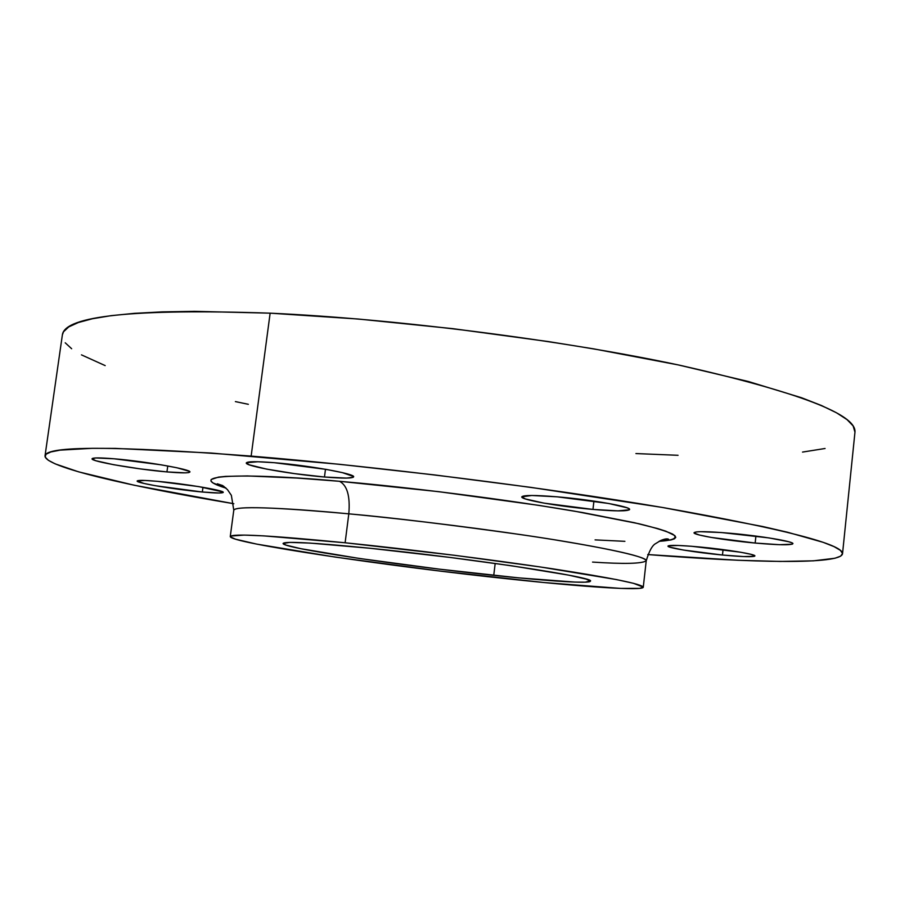 <?xml version="1.0" encoding="UTF-8"?>
<svg xmlns="http://www.w3.org/2000/svg" width="900" height="900" viewBox="0 0 900 900"><rect width="100%" height="100%" fill="white"/><g stroke="black" fill="none" stroke-linecap="round" stroke-linejoin="round"><path stroke-width="1.35" d="M699.604 546.975C726.401 549.439 756.09 554.299 754.898 555.964C753.289 557.168 742.477 556.864 722.475 555.03L723.06 549.619L722.475 555.03L743.67 556.571L754.403 556.312L754.841 555.795L750.69 554.254L740.351 552.184L691.515 546.266L678.071 545.456L668.194 545.861L669.746 547.132L683.314 550.024L722.475 555.03C696.24 552.566 667.08 547.841 667.969 546.109C669.229 544.905 679.781 545.197 699.604 546.975M730.744 533.306C761.13 535.984 794.284 541.575 792.911 543.701C790.965 545.31 778.376 545.096 755.168 543.049L755.91 536.074L755.168 543.049L779.501 544.691L792.202 544.219L792.9 543.577L791.663 542.722L788.535 541.699L769.129 537.941L721.474 532.541L700.346 531.686L696.431 531.911L694.17 533.07L699.311 534.994L710.91 537.379L755.168 543.049C725.501 540.382 693.034 534.96 694.012 532.744C695.509 531.158 707.76 531.349 730.744 533.306M557.19 496.834C591.176 499.635 631.395 506.745 629.584 509.49C627.851 511.346 615.645 511.324 592.965 509.423L593.933 501.086L592.965 509.423L618.008 510.874L629.404 509.794L629.246 508.894L626.996 507.769L608.704 503.483L557.19 496.834L531.776 495.484L521.786 496.811L525.308 498.926L543.983 503.123L592.965 509.423C559.901 506.621 520.515 499.759 521.764 496.879C523.058 495.056 534.87 495.034 557.19 496.834M274.331 462.701C308.666 465.424 355.894 473.951 353.621 476.843C352.463 478.463 342.754 478.507 324.473 477.011L325.474 469.271L324.473 477.011L346.534 478.091L353.16 477.315L353.509 476.494L342.394 472.635L326.216 469.395L274.331 462.701L257.929 461.745L246.442 462.701L248.974 464.749L266.524 469.091L294.694 473.647L324.473 477.011C291.127 474.277 244.766 466.054 246.296 462.96C247.151 461.385 256.489 461.295 274.331 462.701M114.109 458.786C145.148 461.317 192.127 469.586 189.877 471.983C189.09 473.175 181.44 473.152 166.939 471.915L167.76 465.975L166.939 471.915L185.366 472.849L188.494 472.613L189.833 472.095L189.326 471.33L176.917 467.775L161.156 464.827L114.109 458.786L95.692 457.954L92.036 458.854L95.884 460.744L113.737 464.726L140.254 468.889L166.939 471.915C136.755 469.384 90.506 461.374 92.036 458.786C92.633 457.627 99.99 457.627 114.109 458.786M157.365 481.32C184.68 483.694 225.067 490.534 223.222 492.379C222.502 493.312 215.539 493.189 202.331 492.007L202.972 487.305L202.331 492.007L218.914 493.009L223.144 492.514L222.84 491.929L198.697 486.596L157.365 481.32L144.956 480.454L137.16 480.994L143.977 483.446L155.441 485.73L202.331 492.007C175.669 489.645 135.844 482.985 137.16 481.016C137.722 480.082 144.45 480.184 157.365 481.32M592.549 562.084C623.992 564.154 641.891 563.738 646.222 560.835C648.562 556.582 591.143 544.793 520.391 534.555C447.199 524.351 390.004 517.444 348.806 513.832C350.303 496.17 347.197 485.325 339.514 481.298C389.464 485.55 483.098 495.776 574.222 511.11L638.719 523.699C654.705 527.614 665.966 531.067 672.502 534.026C678.78 538.043 672.919 540.416 659.081 541.327L670.905 539.977L674.426 538.819L675.765 537.356L674.842 535.601L665.899 531.214L657.81 528.626L634.444 522.72L582.66 512.561L538.886 505.373L438.694 491.67L339.514 481.298L296.91 478.046L247.399 475.942L225.709 476.381L218.464 477.113L211.162 479.509L211.005 481.129L213.086 482.996L226.024 488.149C173.486 471.881 269.494 474.615 339.514 481.298C347.197 485.325 350.303 496.17 348.806 513.832C274.219 507.127 235.879 505.912 233.786 510.188L230.265 536.524C232.222 533.363 270.506 535.444 345.116 542.767L348.806 513.832L345.116 542.767C409.556 549.304 491.051 559.507 550.631 568.496C611.539 577.879 642.42 584.123 643.264 587.227C642.949 590.962 584.798 587.036 511.414 579.229C389.396 566.483 229.388 542.891 230.265 536.524M62.37 334.901L63.506 331.796L68.749 326.902L78.345 322.526L92.441 318.746L111.127 315.652L134.404 313.346L162.191 311.884L194.299 311.332L270.135 313.166C134.078 308.61 64.822 315.832 62.381 334.834L45.023 455.861C46.148 445.748 114.862 445.826 251.145 456.098L270.135 313.166L358.155 319.016L452.959 328.669L548.212 341.55L593.989 348.919L678.094 364.882L748.384 381.51L801.653 397.777L821.396 405.484L836.516 412.796L847.046 419.625L853.144 425.936L854.966 432.18C856.643 414.382 798.266 392.074 679.849 365.254C562.275 340.11 395.707 318.881 270.135 313.166L251.145 456.098C377.032 466.38 544.961 487.418 663.952 507.724C783.855 528.986 843.379 544.342 842.524 553.781C840.634 564.66 754.211 563.029 647.741 554.558L737.741 560.261L780.278 561.442L813.431 560.835L834.952 558.248L840.634 556.155L842.535 553.523L840.409 550.339L834.008 546.604L823.129 542.317L787.511 532.238L762.716 526.523L662.186 507.42L530.944 487.384L434.902 474.964L339.502 464.299L211.354 453.049L115.504 448.402L92.407 448.312L60.131 450.135L50.85 451.946L45.945 454.286L45.203 457.099L48.386 460.316L55.215 463.882L78.694 471.87L134.179 485.224L233.831 503.73C128.475 486.202 44.224 466.875 45.023 455.861M370.249 548.28C470.272 558.304 597.308 577.654 590.355 581.164C590.265 583.886 548.46 581.153 493.751 575.347L495.18 563.434L493.751 575.347C401.49 565.762 281.452 547.976 283.084 543.442C284.94 541.091 313.999 542.7 370.249 548.28L309.971 543.082L289.699 542.385L283.084 543.499L286.121 545.141L300.915 548.707L359.505 558.484L439.47 569.16L518.715 577.867L575.156 582.097L585.304 582.176L590.254 580.894L586.125 579.094L568.496 575.1L511.639 565.796L449.685 557.392L370.249 548.28M248.355 404.314L235.395 401.591M105.176 365.603L81.472 354.87M71.663 348.739L65.216 342.799M825.075 448.493L802.519 452.081M678.06 455.299L635.918 453.566M595.091 539.887L624.893 541.327M659.689 541.001C664.942 540.574 667.901 539.977 668.565 539.201C667.069 538.515 664.47 538.942 660.769 540.472L655.751 543.544C652.376 545.197 649.192 550.957 646.222 560.835C645.491 556.74 614.745 549.697 553.995 539.696C494.572 530.168 413.213 519.908 348.806 513.832C300.668 509.197 235.35 504.821 233.786 510.188L231.368 495.349L227.453 489.6L222.671 485.561L217.339 483.795C217.8 484.706 220.523 486.011 225.518 487.688M345.116 542.767L454.68 555.311L539.955 566.91L616.421 579.566L633.476 583.312L643.264 587.115L639.63 588.386L620.505 588.409L544.342 582.57L440.336 571.106L335.475 557.123L256.691 544.106L235.564 539.201L230.377 536.861L230.726 536.04L244.215 535.095L263.7 535.871L345.116 542.767M223.92 487.136L224.01 486.473M854.966 432.157L842.524 553.77M646.222 560.835L643.264 587.227"/></g></svg>
